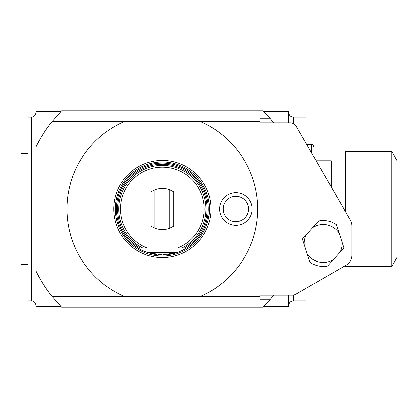 <?xml version="1.0" encoding="UTF-8"?>
<svg xmlns="http://www.w3.org/2000/svg" width="418" height="418" viewBox="0 0 418 418"><rect width="100%" height="100%" fill="white"/><g stroke="black" fill="none" stroke-linecap="round" stroke-linejoin="round"><path stroke-width="0.63" d="M133.332 244.645L138.128 248.067L186.548 248.067L191.35 244.645M150.966 191.867L154.947 189.809L154.947 228.191L150.966 226.133L150.966 191.867M169.734 189.809L173.716 191.867L173.716 226.133L169.734 228.191L169.734 189.809A20.566 20.566 0 0 0 154.947 189.809M169.734 228.191A20.566 20.566 0 0 1 154.947 228.191M147.988 252.66A45.959 45.959 0 0 1 162.341 163.041A45.959 45.959 0 0 1 176.689 252.66L147.988 252.66L162.341 254.959L176.689 252.66M184.291 248.067A44.81 44.81 0 0 0 196.779 180.33A44.81 44.81 0 0 0 127.903 180.33A44.81 44.81 0 0 0 140.391 248.067M164.128 254.923A45.959 45.959 0 0 0 165.92 254.818M167.712 254.646A45.959 45.959 0 0 0 169.285 254.431M169.504 254.4A45.959 45.959 0 0 0 171.296 254.076M173.094 253.684A45.959 45.959 0 0 0 174.891 253.214M149.79 253.214A45.959 45.959 0 0 0 151.588 253.684M153.38 254.076A45.959 45.959 0 0 0 155.177 254.4M155.391 254.431A45.959 45.959 0 0 0 156.969 254.646M158.762 254.818A45.959 45.959 0 0 0 160.549 254.923M162.341 257.608A48.608 48.608 0 0 0 210.949 209A48.608 48.608 0 0 0 162.341 160.392A48.608 48.608 0 0 0 113.727 209A48.608 48.608 0 0 0 162.341 257.608M124.01 121.68A95.367 95.367 0 0 0 124.01 296.32L200.671 296.32A95.367 95.367 0 0 0 200.671 121.68L52.02 121.591A140.751 140.751 0 0 0 35.953 147.058L35.953 270.942A140.751 140.751 0 0 0 52.02 296.409L61.545 307.24L263.136 307.24L270.336 299.262L260.001 299.262L260.001 296.409L200.671 296.32M252.169 209A16.292 16.292 0 0 1 235.872 225.292A16.292 16.292 0 0 1 219.581 209A16.292 16.292 0 0 1 235.872 192.708A16.292 16.292 0 0 1 252.169 209M52.02 296.409L124.01 296.32M35.953 270.942L35.953 306.666L60.986 306.666M288.728 295.176L288.728 306.666L263.695 306.666M60.986 111.334L35.953 111.334L35.953 147.058M288.728 122.824L288.728 111.334L263.695 111.334M334.677 192.912L335.837 192.912L335.837 194.924M270.336 299.262A140.751 140.751 0 0 0 273.628 295.176M273.628 122.824A140.751 140.751 0 0 0 270.336 118.738L260.001 118.738L260.001 121.591L200.671 121.68M260.001 296.409L260.001 295.176L292.36 295.176A6.892 6.892 0 0 0 295.808 294.251L346.177 265.169A11.49 11.49 0 0 0 351.919 255.22L351.919 225.866A11.49 11.49 0 0 0 350.383 220.124L296.2 126.273A6.892 6.892 0 0 0 290.228 122.824L260.001 122.824L260.001 121.591M343.951 247.921L327.592 266.026A22.98 22.98 0 0 1 309.942 262.243L302.444 239.018L318.803 220.913A22.98 22.98 0 0 1 336.453 224.701L343.951 247.921L340.053 252.237A18.998 18.998 0 0 0 342.164 242.383L343.951 247.921M270.336 118.738L263.136 110.76L61.545 110.76L52.02 121.591M304.231 244.556L302.444 239.018L306.342 234.702A18.998 18.998 0 0 0 304.231 244.556M307.178 253.684A18.998 18.998 0 0 0 333.621 259.353M339.217 233.254A18.998 18.998 0 0 0 312.774 227.585M293.326 123.561L293.326 117.082L305.96 117.082L305.96 143.186M305.96 288.389L305.96 300.918L293.326 300.918C290.531 301.19 289 302.721 288.728 305.516M314.007 157.116L314.007 146.953C312.267 143.175 312.403 145.365 311.708 144.659L311.708 153.134M316.102 160.742L331.239 160.742L331.239 184.145L329.609 184.145M331.239 184.145L331.239 186.966M345.393 211.482L345.393 151.551L391.791 151.551L391.791 266.449L345.393 266.449L345.393 265.623M391.791 151.551L397.1 160.742L397.1 257.258L391.791 266.449M31.355 300.918L31.355 117.082L27.907 117.082L27.907 300.918L31.355 300.918C34.119 301.164 35.655 302.7 35.953 305.516M27.907 264.343L21.015 264.343L21.015 277.939L27.907 277.939M27.907 140.061L21.015 140.061L21.015 264.343M27.907 153.657L21.015 153.657M21.015 249.217L21.015 272.196M21.015 145.804L21.015 168.783M248.538 209A12.66 12.66 0 0 1 235.872 221.66A12.66 12.66 0 0 1 223.212 209A12.66 12.66 0 0 1 235.872 196.34A12.66 12.66 0 0 1 248.538 209M138.128 248.067L147.298 248.067A41.863 41.863 0 0 1 128.916 183.795A41.863 41.863 0 0 1 195.765 183.795A41.863 41.863 0 0 1 177.378 248.067L186.548 248.067M181.783 248.067A43.634 43.634 0 0 0 196.34 181.647A43.634 43.634 0 0 0 128.342 181.647A43.634 43.634 0 0 0 142.899 248.067M162.341 256.072A47.072 47.072 0 0 1 115.269 209A47.072 47.072 0 0 1 162.341 161.928A47.072 47.072 0 0 1 209.413 209A47.072 47.072 0 0 1 162.341 256.072M293.326 295.108L293.326 300.918M293.326 117.082C290.531 116.81 289 115.279 288.728 112.484M306.812 144.659L311.708 144.659M345.393 163.041L331.239 163.041M31.355 117.082C34.119 116.836 35.655 115.3 35.953 112.484"/></g></svg>
